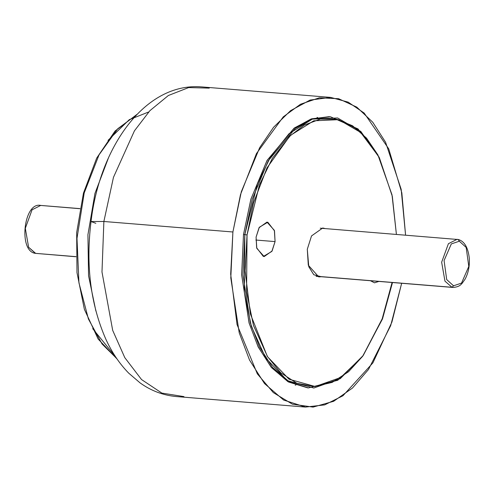<?xml version="1.0" encoding="UTF-8"?>
<svg xmlns="http://www.w3.org/2000/svg" width="494" height="494" viewBox="0 0 494 494"><rect width="100%" height="100%" fill="white"/><g stroke="black" fill="none" stroke-linecap="round" stroke-linejoin="round"><path stroke-width="0.74" d="M183.929 396.602L161.865 393.094L141.537 379.553L124.803 357.662L112.694 330.381L101.986 271.99L103.876 221.485L91.032 221.528L103.876 221.485L101.986 271.99L112.694 330.381L124.803 357.662L141.537 379.553L161.865 393.094L183.929 396.602M401.665 283.272L391.909 322.1L372.89 362.88L342.947 395.762L324.675 404.882L305.483 407.075L283.636 400.047L264.5 383.548L249.538 360.083L239.232 332.857L230.797 277.931L232.902 231.989L103.876 221.485L232.902 231.989L230.679 274.164L237.046 324.552L257.318 373.841L273.312 392.588L292.38 404.172L313.085 407.099L333.66 401.289L352.488 388.031L368.481 369.5L390.674 325.645L401.665 283.272M329.134 116.664L311.059 118.992L294.01 128.255L266.939 160.667L250.866 199.243L243.499 234.508L250.921 199.063L267.137 160.322L294.455 127.921L311.634 118.801L329.801 116.72M405.58 235.138L401.177 189.332L385.604 142.297L372.766 122.246L356.816 107.149L338.6 98.707L319.359 97.8L300.5 104.24L283.253 116.868L256.442 153.603L240.473 194.661L232.902 231.989L241.319 191.715L259.671 147.663L273.571 127.273L290.589 110.644L310.059 100.066L330.702 97.411L348.177 102.141L364.183 113.064L388.722 148.836L401.832 192.858L405.58 235.138M307.719 387.87L288.459 381.979L271.546 367.672L258.294 347.152L249.155 323.249L241.659 274.93L243.499 234.508L241.652 274.738L249.038 322.835L258.059 346.677L271.163 367.221L287.922 381.671L308.386 387.926L289.249 381.776L272.497 367.326L259.393 346.782L250.365 322.94L242.98 274.849L244.826 234.619L247.043 234.934L259.449 184.892L272.367 158.302L290.731 135.202L313.758 120.802L338.717 119.665L361.676 133.01L379.343 157.666L392.322 196.377L396.41 234.391L391.995 194.815L377.873 154.85L366.523 138.129L352.605 125.809L336.871 119.233L320.384 119.066L304.323 125.062L289.694 136.196L267.007 167.886L253.484 203.015L247.043 234.934L245.104 270.947L250.372 313.968L267.31 356.353L280.753 372.772L296.875 383.288L314.505 386.555L332.19 382.381L348.536 371.735L362.571 356.378L382.387 319.155L392.495 282.525L382.578 318.655L363.232 355.482L341.348 377.274L315.209 386.524L289.07 379.219L267.625 356.841L253.502 325.54L246.574 292.152L247.043 234.934L244.826 234.619L252.199 199.348L268.267 160.778L295.338 128.36L312.387 119.097L330.461 116.769L358.045 128.94L379.028 157.043M209.277 88.13L188.659 87.574L168.361 95.509L149.935 110.644L134.442 130.824L113.466 177.334L103.876 221.485L113.466 177.334L134.442 130.824L149.935 110.644L168.361 95.509L188.659 87.574L209.277 88.13M95.824 223.313L91.032 221.528C99.689 147.459 144.761 82.146 201.676 86.901L330.702 97.411M379.343 157.666L360.836 131.472L337.6 117.967L312.344 119.116L289.046 133.689L270.453 157.067L257.386 183.972L244.826 234.619L243.499 234.508L244.826 234.619L244.357 292.516L251.366 326.306L265.655 357.983L287.36 380.627L313.814 388.025L340.261 378.657L363.232 355.482M370.438 280.728L374.52 282.821L378.892 281.419L370.438 280.728M307.293 249.26L308.293 265.198L318.76 276.924L321.261 276.726L313.801 274.744L308.781 266.741L307.293 249.26L311.523 235.928L322.749 227.987L325.182 228.592M275.072 241.597L274.368 230.365L266.982 222.096L259.072 227.691L256.09 237.089L256.794 248.321L264.173 256.59L272.089 250.995L275.072 241.597L255.849 240.035L275.072 241.597L271.836 251.415L263.358 256.46L256.652 247.809L256.09 237.089L259.319 227.265L267.804 222.226L274.503 230.877L275.072 241.597M317.024 117.387L317.673 117.64M295.9 385.005L295.221 385.147M392.075 282.494L382.165 318.865L362.824 356.038M362.423 356.588L337.779 380.25L308.386 387.926M35.278 253.28L28.621 247.253L25.305 228.314L32.067 209.796L40.718 205.43L79.898 208.709M453.535 285.798L446.7 279.579L444.075 260.566L451.331 243.906L459.327 241.214L458.204 239.51L457.061 239.331L448.41 243.696L441.648 262.215L444.964 281.16L451.998 287.286L453.535 285.798L461.532 283.105L468.794 266.445L466.163 247.432L459.327 241.214L451.331 243.906L444.075 260.566L446.7 279.579L453.535 285.798L451.998 287.286L444.964 281.16L441.648 262.215L448.41 243.696L457.061 239.331L458.37 239.541L459.327 241.214L466.163 247.432L468.794 266.445L461.532 283.105L453.535 285.798M40.718 205.43L32.067 209.796L25.305 228.314L28.621 247.253L35.654 253.379L75.996 256.664L35.488 253.354C18.117 251.681 23.663 201.453 40.718 205.43L79.917 208.616M316.08 276.214L451.998 287.286L316.08 276.214M453.171 287.465L316.327 276.325M115.51 356.717L92.718 328.677M108.05 140.345L129.298 119.659L148.7 111.971M95.867 310.954L88.556 275.819L87.932 234.699L94.947 193.457L108.297 158.346L94.947 193.457L87.932 234.699L88.556 275.819L95.867 310.954M136.579 114.762L117.739 128.755L99.041 154.838L84.202 192.975L76.99 238.386L78.935 282.815L88.414 319.007L102.042 343.954L116.732 358.539L102.042 343.954L88.414 319.007L78.935 282.815L76.99 238.386L84.202 192.975L99.041 154.838L117.739 128.755L136.579 114.762M305.483 407.075L176.457 396.565C163.187 395.361 151.053 390.797 140.055 382.869L128.736 373.174C119.412 363.627 111.724 352.179 105.673 338.822C90.563 304.088 85.684 264.988 91.032 221.528M453.14 287.465C460.346 286.786 461.291 283.84 462.174 283.278L465.095 279.153C468.349 273.052 469.751 266.087 469.3 258.257C468.077 247.531 464.434 241.288 458.37 239.541L320.248 228.191M75.996 256.757L35.488 253.354M116.961 358.879L98.121 339.008L84.369 309.293L76.99 272.62L76.675 232.588L83.455 193.135L96.676 158.136L115.053 131.034L136.863 114.472"/></g></svg>

